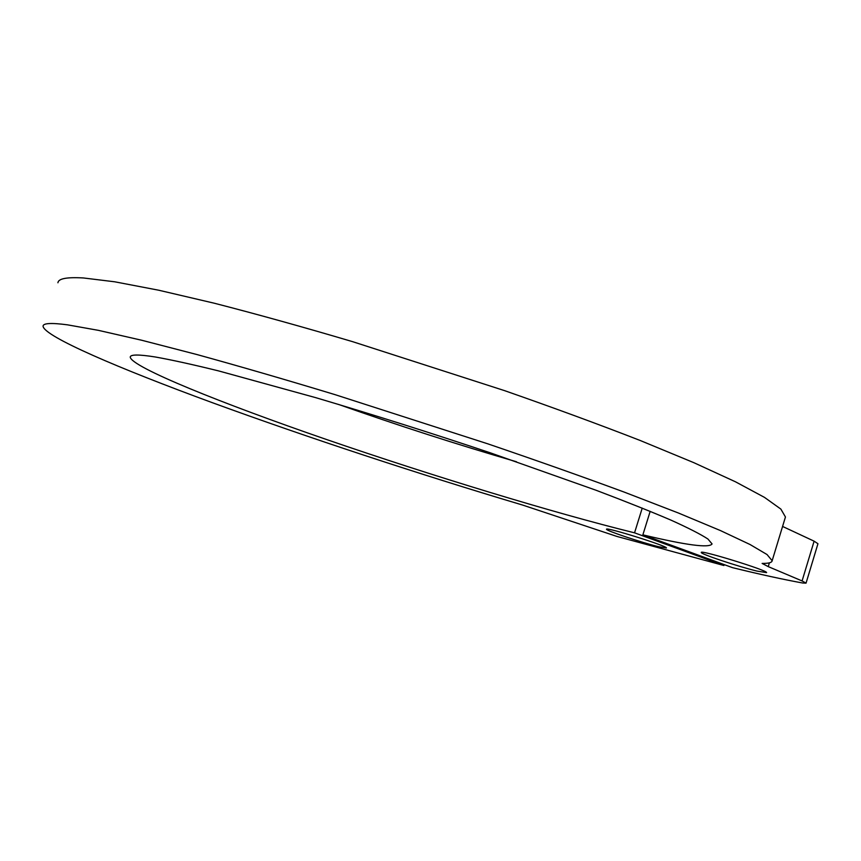 <?xml version="1.0" encoding="UTF-8"?>
<svg xmlns="http://www.w3.org/2000/svg" width="861" height="861" viewBox="0 0 861 861"><rect width="100%" height="100%" fill="white"/><g stroke="black" fill="none" stroke-linecap="round" stroke-linejoin="round"><path stroke-width="1.29" d="M650.173 511.337L642.876 534.842L732.485 567.647C759.746 574.33 783.123 579.453 802.635 583.005L806.047 583.145L802.086 580.938L768.249 566.624L769.4 562.846M806.047 583.145L817.95 543.732L814.108 541.171L802.086 580.938M782.574 526.437L814.108 541.171M724.187 564.612L723.907 565.505L616.96 536.446L522.778 505.106C419.953 474.454 307 437.28 212.28 402.657C118.904 368.422 44.18 336.479 43.05 326.201C43.093 323.155 51.23 322.692 67.47 324.834L98.294 330.323L141.785 340.267L197.104 354.592C239.315 366.216 285.314 379.572 335.09 394.661L487.638 443.781C537.081 460.635 582.563 476.725 624.107 492.061L678.285 512.962L720.517 530.602L750.071 544.529L767.043 554.549L772.156 560.726C771.908 562.373 769.454 563.245 764.816 563.374L762.125 563.428L768.249 566.624M57.913 282.774C58.344 278.598 66.867 276.994 83.452 277.963L114.771 281.805L158.672 290.211L214.292 303.223C256.632 314.104 302.685 326.889 352.45 341.613L504.589 390.646C553.795 407.834 598.987 424.441 640.197 440.488L693.826 462.669L735.488 481.805L764.46 497.367L780.873 509.099L785.447 516.987L785.2 517.805M516.46 461.754C456.707 444.351 397.405 425.237 338.545 404.422M642.231 508.108L634.546 532.83L723.907 565.505M658.783 546.757C642.015 542.699 605.326 530.419 606.531 529.246C604.982 526.523 668.276 546.326 666.425 547.994L658.783 546.757M756.851 571.058L766.559 572.63C768.561 570.671 699.562 549.383 701.306 552.482C700.036 553.817 737.845 566.452 756.851 571.058M634.546 532.83C552.923 512.704 431.824 475.767 326.33 439.444C221.697 403.378 131.625 367.163 130.226 357.132C130.291 354.388 138.675 354.345 155.357 356.992C171.5 359.866 192.595 364.504 218.619 370.908L315.664 397.642C372.791 414.539 431.146 432.986 490.738 452.972L595.995 490.232C625.721 501.489 650.744 511.466 671.074 520.173C688.456 528.019 700.746 534.304 707.946 539.029L712.069 543.937C709.281 548.242 686.217 545.217 642.876 534.842M772.156 560.726L785.447 516.987M130.226 357.132L130.42 356.551"/></g></svg>
